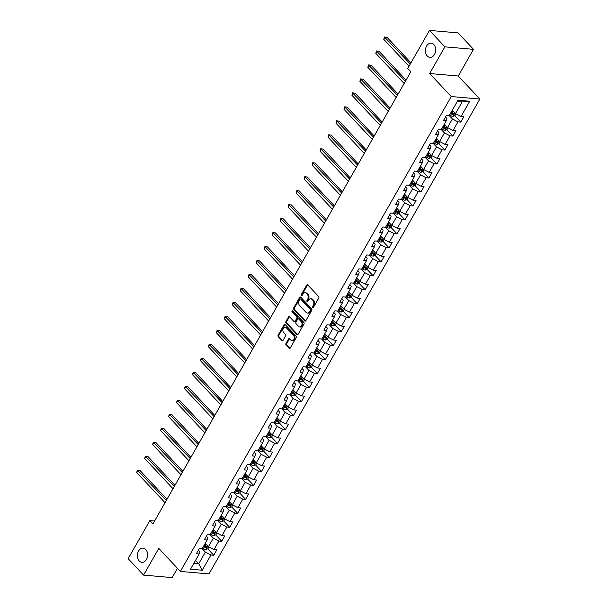 <?xml version="1.0" encoding="UTF-8"?>
<svg xmlns="http://www.w3.org/2000/svg" width="608" height="608" viewBox="0 0 608 608"><rect width="100%" height="100%" fill="white"/><g stroke="black" fill="none" stroke-linecap="round" stroke-linejoin="round"><path stroke-width="0.91" d="M312.656 307.572A0.768 0.547 -85 0 0 313.432 307.405L318.759 298.064A1.094 0.783 -85 0 0 318.653 296.544L307.762 284.924A1.094 0.783 -85 0 0 306.652 285.16L301.325 294.5A0.768 0.547 -85 0 0 302.168 295.404L302.86 294.196A3.496 2.508 -85 0 1 305.102 292.775A3.496 2.508 -85 0 1 306.402 293.451L307.314 294.416A3.496 2.508 -85 0 1 307.64 299.296L306.956 300.504A0.768 0.547 -85 0 0 307.8 301.408L308.492 300.2A3.496 2.508 -85 0 1 310.734 298.779A3.496 2.508 -85 0 1 312.033 299.448L312.938 300.42A3.496 2.508 -85 0 1 313.272 305.3L312.58 306.508A0.768 0.547 -85 0 0 312.656 307.572M145.768 549.51A7.121 5.107 -85 0 0 143.116 548.142A7.121 5.107 -85 0 0 137.788 552.816A7.121 5.107 -85 0 0 139.232 560.979A7.121 5.107 -85 0 0 141.877 562.339A7.121 5.107 -85 0 0 147.204 557.665A7.121 5.107 -85 0 0 145.768 549.51M433.808 44.528A7.121 5.107 -85 0 0 431.156 43.168A7.121 5.107 -85 0 0 425.828 47.834A7.121 5.107 -85 0 0 427.264 55.997A7.121 5.107 -85 0 0 429.917 57.357A7.121 5.107 -85 0 0 435.244 52.683A7.121 5.107 -85 0 0 433.808 44.528M285.98 343.497A1.094 0.783 -85 0 0 286.087 345.025L289.142 348.285A1.094 0.783 -85 0 0 290.252 348.05L296.164 337.676A1.094 0.783 -85 0 0 296.066 336.148L285.167 324.535A1.094 0.783 -85 0 0 284.058 324.771L278.145 335.145A1.094 0.783 -85 0 0 278.244 336.665L281.937 340.602A1.094 0.783 -85 0 0 283.047 340.366L285.578 335.928A1.094 0.783 -85 0 0 285.479 334.408L283.647 332.454A2.926 2.098 -85 0 1 283.054 329.103A2.926 2.098 -85 0 1 285.236 327.188A2.926 2.098 -85 0 1 286.33 327.75L293.497 335.396A2.926 2.098 -85 0 1 294.09 338.74A2.926 2.098 -85 0 1 291.908 340.662A2.926 2.098 -85 0 1 290.814 340.1L289.621 338.823A1.094 0.783 -85 0 0 288.511 339.059L285.98 343.497L286.756 343.566A1.094 0.783 -85 0 0 286.862 345.093L289.917 348.346A1.094 0.783 -85 0 0 289.948 348.384M158.794 548.416L143.564 575.107L128.151 558.668L149.864 520.6L152.942 523.891L410.841 71.752L407.755 68.468L429.468 30.4L444.889 46.839L429.658 73.53L451.25 96.535L180.378 571.421L158.794 548.416M304.737 320.94A1.094 0.783 -85 0 0 305.847 320.705L311.76 310.331A1.094 0.783 -85 0 0 311.661 308.803L300.762 297.19A1.094 0.783 -85 0 0 299.653 297.426L293.74 307.8A1.094 0.783 -85 0 0 293.846 309.328L304.737 320.94L305.512 321.009A1.094 0.783 -85 0 0 305.543 321.039M303.962 324.003L298.049 334.377A1.094 0.783 -85 0 1 296.94 334.613L286.041 322.992A1.094 0.783 -85 0 1 285.942 321.472L288.473 317.034A1.094 0.783 -85 0 1 289.583 316.798L293.998 321.51A1.094 0.783 -85 0 0 295.108 321.275L296.788 318.326A1.094 0.783 -85 0 0 296.681 316.806L292.083 311.896A0.768 0.547 -85 0 1 292.782 310.665L303.863 322.476A1.094 0.783 -85 0 1 303.962 324.003M451.25 96.535L479.849 99.036L208.977 573.922L180.378 571.421M207.746 548.849L213.75 555.248L216.813 549.875L213.993 549.624L218.895 541.029L221.715 541.272L224.785 535.899L221.958 535.656L226.868 527.06L229.687 527.303L232.75 521.93L229.93 521.679L234.832 513.084L237.66 513.327L240.722 507.954L237.903 507.71L242.805 499.115L245.624 499.358L248.687 493.985L245.868 493.734L250.777 485.138L253.597 485.382L256.66 480.008L253.84 479.765L258.742 471.17L261.562 471.413L264.632 466.04L261.812 465.789L266.714 457.193L269.534 457.436L272.597 452.063L269.777 451.82L274.687 443.224L277.506 443.468L280.569 438.094L277.75 437.844L282.652 429.248L285.471 429.491L288.542 424.118L285.714 423.875L290.624 415.279L293.444 415.522L296.506 410.149L293.687 409.906L298.589 401.303L301.416 401.554L304.479 396.173L301.659 395.93L306.561 387.334L309.381 387.577L312.451 382.204L309.624 381.961L314.534 373.358L317.353 373.608L320.416 368.228L317.596 367.984L322.498 359.389L325.326 359.632L328.388 354.259L325.569 354.016L330.471 345.412L333.29 345.663L336.361 340.282L333.534 340.039L338.443 331.444L341.263 331.687L344.326 326.314L341.506 326.07L346.408 317.467L349.235 317.718L352.298 312.337L349.478 312.094L354.38 303.498L357.2 303.742L360.27 298.368L357.443 298.125L362.353 289.522L365.172 289.773L368.235 284.392L365.416 284.149L370.318 275.553L373.145 275.796L376.208 270.423L373.388 270.18L378.29 261.577L381.11 261.828L384.18 256.454L381.353 256.204L386.262 247.608L389.082 247.851L392.145 242.478L389.325 242.235L394.227 233.632L397.054 233.882L400.117 228.509L397.298 228.258L402.2 219.663L405.019 219.906L408.09 214.533L405.262 214.29L410.172 205.686L412.992 205.937L416.054 200.564L413.235 200.313L418.137 191.718L420.964 191.961L424.027 186.588L421.207 186.344L426.109 177.741L428.929 177.992L431.999 172.619L429.172 172.368L434.082 163.772L436.901 164.016L439.964 158.642L437.144 158.399L442.046 149.796L444.874 150.047L447.936 144.674L445.117 144.423L450.019 135.827L452.838 136.07L455.909 130.697L453.082 130.454L457.991 121.851L460.811 122.102L463.874 116.728L461.054 116.478L469.741 101.255L457.991 100.229L449.304 115.452L446.477 115.208L443.414 120.582L446.234 120.825L446.865 118.469L445.466 116.979M213.75 555.248L210.923 555.005L202.236 570.228L190.486 569.202L199.173 553.979L196.354 553.728L199.416 548.355L202.236 548.606L207.146 540.003L204.318 539.76L207.389 534.386L210.208 534.63L215.11 526.034L212.291 525.783L215.354 520.41L218.181 520.661L223.083 512.058L220.263 511.814L223.326 506.441L226.146 506.684L231.055 498.089L228.228 497.838L231.298 492.465L234.118 492.716L239.02 484.112L236.2 483.869L239.263 478.496L242.09 478.739L246.992 470.144L244.173 469.893L247.236 464.52L250.055 464.77L254.965 456.167L252.138 455.924L255.208 450.551L258.028 450.794L262.93 442.198L260.11 441.948L263.173 436.574L266 436.825L270.902 428.222L268.082 427.979L271.145 422.606L273.965 422.849L278.874 414.253L276.047 414.002L279.118 408.629L281.937 408.88L286.839 400.277L284.02 400.034L287.082 394.66L289.91 394.904L294.812 386.308L291.992 386.057L295.055 380.684L297.874 380.935L302.784 372.332L299.957 372.088L303.027 366.715L305.847 366.958L310.749 358.363L307.929 358.112L310.992 352.739L313.819 352.99L318.721 344.386L315.902 344.143L318.964 338.77L321.784 339.013L326.694 330.418L323.866 330.167L326.937 324.794L329.756 325.044L334.658 316.441L331.839 316.198L334.902 310.825L337.729 311.068L342.631 302.472L339.811 302.222L342.874 296.848L345.694 297.099L350.603 288.496L347.776 288.253L350.846 282.88L353.666 283.123L358.568 274.527L355.748 274.276L358.811 268.903L361.638 269.154L366.54 260.551L363.721 260.308L366.784 254.934L369.603 255.178L374.513 246.582L371.686 246.331L374.756 240.958L377.576 241.209L382.478 232.606L379.658 232.362L382.721 226.989L385.548 227.232L390.45 218.637L387.63 218.386L390.693 213.013L393.513 213.264L398.422 204.66L395.595 204.417L398.666 199.044L401.485 199.287L406.387 190.692L403.568 190.448L406.63 185.068L409.45 185.318L414.36 176.715L411.54 176.472L414.603 171.099L417.422 171.342L422.324 162.746L419.505 162.503L422.575 157.122L425.395 157.373L430.297 148.77L427.477 148.527L430.54 143.154L433.36 143.397L438.269 134.801L435.45 134.558L438.512 129.177L441.332 129.428L446.234 120.825M210.041 534.614L213.332 538.133L208.43 546.729L205.246 543.332M206.378 536.157L207.769 537.647L207.146 540.003M208.43 546.729L213.993 549.624M213.332 538.133L218.895 541.029M218.006 520.646L221.304 524.157L216.402 532.752L213.218 529.363M214.343 522.188L215.741 523.67L215.11 526.034M216.402 532.752L221.958 535.656M221.304 524.157L226.868 527.06M225.978 506.669L229.277 510.188L224.367 518.784L221.183 515.386M222.315 508.212L223.706 509.702L223.083 512.058M224.367 518.784L229.93 521.679M229.277 510.188L234.832 513.084M233.951 492.7L237.242 496.212L232.34 504.807L229.155 501.418M230.288 494.243L231.678 495.725L231.055 498.089M232.34 504.807L237.903 507.71M237.242 496.212L242.805 499.115M241.916 478.724L245.214 482.243L240.312 490.838L237.128 487.441M238.252 480.267L239.651 481.756L239.02 484.112M240.312 490.838L245.868 493.734M245.214 482.243L250.777 485.138M249.888 464.755L253.186 468.266L248.277 476.862L245.092 473.472M246.225 466.298L247.616 467.78L246.992 470.144M248.277 476.862L253.84 479.765M253.186 468.266L258.742 471.17M257.86 450.779L261.151 454.298L256.249 462.893L253.065 459.496M254.197 452.322L255.588 453.811L254.965 456.167M256.249 462.893L261.812 465.789M261.151 454.298L266.714 457.193M265.825 436.81L269.124 440.321L264.222 448.917L261.037 445.527M262.162 438.353L263.56 439.835L262.93 442.198M264.222 448.917L269.777 451.82M269.124 440.321L274.687 443.224M273.798 422.834L277.096 426.352L272.186 434.948L269.002 431.551M270.134 424.376L271.525 425.866L270.902 428.222M272.186 434.948L277.75 437.844M277.096 426.352L282.652 429.248M281.77 408.865L285.061 412.376L280.159 420.972L276.974 417.582M278.107 410.408L279.498 411.89L278.874 414.253M280.159 420.972L285.714 423.875M285.061 412.376L290.624 415.279M289.735 394.888L293.033 398.407L288.131 407.003L284.947 403.606M286.072 396.431L287.47 397.921L286.839 400.277M288.131 407.003L293.687 409.906M293.033 398.407L298.589 401.303M297.707 380.92L301.006 384.431L296.096 393.034L292.912 389.637M294.044 382.462L295.435 383.944L294.812 386.308M296.096 393.034L301.659 395.93M301.006 384.431L306.561 387.334M305.68 366.943L308.97 370.462L304.068 379.058L300.884 375.66M302.016 368.486L303.407 369.976L302.784 372.332M304.068 379.058L309.624 381.961M308.97 370.462L314.534 373.358M313.644 352.974L316.943 356.486L312.041 365.089L308.849 361.692M309.981 354.517L311.38 355.999L310.749 358.363M312.041 365.089L317.596 367.984M316.943 356.486L322.498 359.389M321.617 338.998L324.915 342.517L320.006 351.112L316.821 347.715M317.954 340.541L319.344 342.03L318.721 344.386M320.006 351.112L325.569 354.016M324.915 342.517L330.471 345.412M329.582 325.029L332.88 328.54L327.978 337.144L324.794 333.746M325.918 326.572L327.317 328.054L326.694 330.418M327.978 337.144L333.534 340.039M332.88 328.54L338.443 331.444M337.554 311.053L340.852 314.572L335.95 323.167L332.758 319.77M333.891 312.596L335.289 314.085L334.658 316.441M335.95 323.167L341.506 326.07M340.852 314.572L346.408 317.467M345.526 297.084L348.825 300.595L343.915 309.198L340.731 305.801M341.863 298.627L343.254 300.109L342.631 302.472M343.915 309.198L349.478 312.094M348.825 300.595L354.38 303.498M353.491 283.108L356.79 286.626L351.888 295.222L348.703 291.825M349.828 284.65L351.226 286.14L350.603 288.496M351.888 295.222L357.443 298.125M356.79 286.626L362.353 289.522M361.464 269.139L364.762 272.65L359.86 281.253L356.668 277.856M357.8 270.682L359.199 272.164L358.568 274.527M359.86 281.253L365.416 284.149M364.762 272.65L370.318 275.553M369.436 255.162L372.734 258.681L367.825 267.277L364.64 263.88M365.773 256.705L367.164 258.195L366.54 260.551M367.825 267.277L373.388 270.18M372.734 258.681L378.29 261.577M377.401 241.194L380.699 244.705L375.797 253.308L372.613 249.911M373.738 242.736L375.136 244.218L374.513 246.582M375.797 253.308L381.353 256.204M380.699 244.705L386.262 247.608M385.373 227.217L388.672 230.736L383.77 239.332L380.578 235.934M381.71 228.76L383.101 230.25L382.478 232.606M383.77 239.332L389.325 242.235M388.672 230.736L394.227 233.632M393.346 213.248L396.644 216.76L391.734 225.363L388.55 221.966M389.682 214.791L391.073 216.273L390.45 218.637M391.734 225.363L397.298 228.258M396.644 216.76L402.2 219.663M401.31 199.272L404.609 202.791L399.707 211.386L396.522 207.989M397.647 200.815L399.046 202.304L398.422 204.66M399.707 211.386L405.262 214.29M404.609 202.791L410.172 205.686M409.283 185.303L412.581 188.814L407.679 197.418L404.487 194.02M405.62 186.846L407.01 188.328L406.387 190.692M407.679 197.418L413.235 200.313M412.581 188.814L418.137 191.718M417.255 171.327L420.554 174.846L415.644 183.441L412.46 180.044M413.592 172.87L414.983 174.359L414.36 176.715M415.644 183.441L421.207 186.344M420.554 174.846L426.109 177.741M425.22 157.358L428.518 160.869L423.616 169.472L420.432 166.075M421.557 158.901L422.955 160.383L422.324 162.746M423.616 169.472L429.172 172.368M428.518 160.869L434.082 163.772M433.192 143.382L436.491 146.9L431.581 155.496L428.397 152.099M429.529 144.924L430.92 146.414L430.297 148.77M431.581 155.496L437.144 158.399M436.491 146.9L442.046 149.796M441.165 129.413L444.456 132.924L439.554 141.527L436.369 138.13M437.502 130.956L438.892 132.438L438.269 134.801M439.554 141.527L445.117 144.423M444.456 132.924L450.019 135.827M449.13 115.436L452.428 118.955L447.526 127.551L444.342 124.154M447.526 127.551L453.082 130.454M452.428 118.955L457.991 121.851M469.741 101.255L462.133 101.939L455.491 113.582L452.306 110.185M455.491 113.582L461.054 116.478M429.658 73.53L458.265 76.023L473.488 49.332L444.889 46.839M473.488 49.332L458.075 32.893L429.468 30.4M143.564 575.107L172.17 577.6L177.468 568.32M458.265 76.023L479.849 99.036M154.584 521.018L149.864 520.6M462.133 101.939L457.254 101.513M195.54 560.348L198.725 563.745L205.367 552.102L202.069 548.591M193.846 563.32L198.725 563.745L202.236 570.228M198.406 550.134L199.796 551.616L199.173 553.979M205.367 552.102L210.923 555.005M451.85 112.548L452.869 113.635M454.807 115.702L460.811 122.102M443.878 126.517L444.904 127.612M446.834 129.671L452.838 136.07M435.906 140.494L436.932 141.58M438.87 143.648L444.874 150.047M427.941 154.462L428.959 155.557M430.897 157.616L436.901 164.016M419.968 168.439L420.994 169.526M422.925 171.593L428.929 177.992M411.996 182.408L413.022 183.502M414.96 185.562L420.964 191.961M404.031 196.384L405.05 197.471M406.988 199.538L412.992 205.937M396.059 210.353L397.085 211.447M399.015 213.507L405.019 219.906M388.086 224.329L389.112 225.416M391.05 227.483L397.054 233.882M380.122 238.298L381.14 239.385M383.078 241.452L389.082 247.851M372.149 252.274L373.175 253.361M375.106 255.428L381.11 261.828M364.177 266.243L365.203 267.33M367.141 269.397L373.145 275.796M356.212 280.212L357.23 281.306M359.168 283.374L365.172 289.773M348.24 294.188L349.266 295.275M351.196 297.342L357.2 303.742M340.267 308.157L341.293 309.252M343.231 311.311L349.235 317.718M332.302 322.134L333.321 323.22M335.259 325.288L341.263 331.687M324.33 336.102L325.356 337.197M327.286 339.256L333.29 345.663M316.358 350.079L317.384 351.166M319.322 353.233L325.326 359.632M308.393 364.048L309.411 365.142M311.349 367.202L317.353 373.608M300.42 378.024L301.446 379.111M303.377 381.178L309.381 387.577M292.448 391.993L293.474 393.087M295.412 395.147L301.416 401.554M284.483 405.969L285.502 407.056M287.44 409.123L293.444 415.522M276.511 419.938L277.537 421.032M279.467 423.092L285.471 429.491M268.546 433.914L269.564 435.001M271.502 437.068L277.506 443.468M260.574 447.883L261.592 448.978M263.53 451.037L269.534 457.436M252.601 461.86L253.627 462.946M255.565 465.014L261.562 471.413M244.636 475.828L245.655 476.923M247.593 478.982L253.597 485.382M236.664 489.805L237.682 490.892M239.62 492.959L245.624 499.358M228.692 503.774L229.718 504.868M231.656 506.928L237.66 513.327M220.727 517.75L221.745 518.837M223.683 520.904L229.687 527.303M212.754 531.719L213.78 532.813M215.711 534.873L221.715 541.272M204.782 545.695L205.808 546.782M313.348 307.526A0.768 0.547 -85 0 1 313.356 306.569L314.047 305.36A3.496 2.508 -85 0 0 313.713 300.481L312.938 300.42M310.734 298.779L311.501 298.847A3.496 2.508 -85 0 1 312.808 299.516L313.713 300.481M305.102 292.775L305.877 292.843A3.496 2.508 -85 0 1 307.177 293.512L308.081 294.485A3.496 2.508 -85 0 1 308.416 299.364L307.724 300.572A0.768 0.547 -85 0 0 307.716 301.53M307.724 284.894A1.094 0.783 -85 0 0 307.428 285.228L302.1 294.568A0.768 0.547 -85 0 0 302.085 295.526M300.732 297.16A1.094 0.783 -85 0 0 300.428 297.494L294.515 307.868A1.094 0.783 -85 0 0 294.614 309.388L305.512 321.009M310.361 310.392A0.768 0.547 -85 0 0 310.293 309.328L300.724 299.128A0.768 0.547 -85 0 0 299.949 299.296L299.227 300.572A3.496 2.508 -85 0 0 299.554 305.452L306.098 312.421A3.496 2.508 -85 0 0 307.397 313.09A3.496 2.508 -85 0 0 309.639 311.668L310.361 310.392L311.136 310.46A0.768 0.547 -85 0 0 311.068 309.396L310.293 309.328M300.907 299.151A0.768 0.547 -85 0 1 301.5 299.197L311.068 309.396M307.397 313.09L308.172 313.158A3.496 2.508 -85 0 0 310.407 311.737L309.639 311.668M311.136 310.46L310.407 311.737M289.545 316.76A1.094 0.783 -85 0 0 289.248 317.095L286.718 321.541A1.094 0.783 -85 0 0 286.816 323.061L297.715 334.681A1.094 0.783 -85 0 0 297.745 334.712M294.409 321.716L295.176 321.784A1.094 0.783 -85 0 0 295.876 321.343L297.563 318.394A1.094 0.783 -85 0 0 297.456 316.874L292.851 311.965L292.083 311.896M292.874 310.764A0.768 0.547 -85 0 0 292.851 311.965M298.581 326.397A2.926 2.098 -85 0 0 299.676 326.952A2.926 2.098 -85 0 0 301.857 325.037A2.926 2.098 -85 0 0 301.264 321.693L298.741 318.995A1.094 0.783 -85 0 0 297.631 319.23L295.952 322.179A1.094 0.783 -85 0 0 296.058 323.699L298.581 326.397M299.676 326.952L300.443 327.02A2.926 2.098 -85 0 0 302.632 325.105A2.926 2.098 -85 0 0 302.039 321.761L301.264 321.693M298.33 318.79L299.106 318.858A1.094 0.783 -85 0 1 299.516 319.063L302.039 321.761M289.59 338.793A1.094 0.783 -85 0 0 289.286 339.127L286.756 343.566M291.908 340.662L292.676 340.723A2.926 2.098 -85 0 0 294.865 338.808A2.926 2.098 -85 0 0 294.272 335.464L293.497 335.396M285.236 327.188L286.011 327.256A2.926 2.098 -85 0 1 287.098 327.818L294.272 335.464M285.137 324.497A1.094 0.783 -85 0 0 284.833 324.832L278.92 335.206A1.094 0.783 -85 0 0 279.019 336.733L282.712 340.67A1.094 0.783 -85 0 0 282.743 340.7M453.082 111.006A2.949 1.11 -150.3 0 1 453.051 110.99L452.162 110.436M455.992 113.84L454.966 115.642L452.907 116.402A2.949 1.11 -150.3 0 1 450.498 115.467L449.608 114.912M410.962 62.844L386.992 37.286L385.054 37.118L383.777 39.353L409.017 66.257M450.581 113.21L451.47 113.764A2.949 1.11 29.7 0 0 453.226 114.57L453.834 113.491A2.949 1.11 -150.3 0 1 452.078 112.693L451.197 112.138M453.226 114.57L452.337 113.62A1.505 0.562 -150.3 0 1 451.866 113.369L450.855 112.738M410.294 64.015L384.454 36.982L386.992 37.286M383.777 39.353L384.454 36.982M445.109 124.982A2.949 1.11 -150.3 0 1 445.086 124.959L444.197 124.412M448.028 127.809L446.994 129.61L444.942 130.37A2.949 1.11 -150.3 0 1 442.525 129.443L441.644 128.888M406.076 80.104L379.02 51.254L377.089 51.087L375.812 53.329L404.13 83.516M442.609 127.186L443.498 127.741A2.949 1.11 29.7 0 0 445.254 128.539L445.869 127.467A2.949 1.11 -150.3 0 1 444.114 126.662L443.224 126.107M445.254 128.539L444.364 127.596A1.505 0.562 -150.3 0 1 443.901 127.346L442.882 126.707M405.407 81.274L376.481 50.958L379.02 51.254M375.812 53.329L376.481 50.958M437.144 138.951A2.949 1.11 -150.3 0 1 437.114 138.936L436.225 138.381M440.055 141.786L439.029 143.587L436.97 144.347A2.949 1.11 -150.3 0 1 434.56 143.412L433.671 142.857M398.111 94.073L371.047 65.231L369.117 65.064L367.84 67.298L396.158 97.493M434.644 141.155L435.526 141.71A2.949 1.11 29.7 0 0 437.289 142.515L437.897 141.436A2.949 1.11 -150.3 0 1 436.141 140.638L435.252 140.083M437.289 142.515L436.4 141.565A1.505 0.562 -150.3 0 1 435.928 141.314L434.91 140.684M397.434 95.251L368.509 64.927L371.047 65.231M367.84 67.298L368.509 64.927M429.172 152.927A2.949 1.11 -150.3 0 1 429.142 152.904L428.252 152.357M432.083 155.754L431.057 157.556L428.997 158.316A2.949 1.11 -150.3 0 1 426.588 157.388L425.699 156.834M390.138 108.049L363.082 79.2L361.144 79.032L359.868 81.274L388.193 111.462M426.672 155.131L427.561 155.686A2.949 1.11 29.7 0 0 429.316 156.484L429.932 155.412A2.949 1.11 -150.3 0 1 428.169 154.607L427.287 154.052M429.316 156.484L428.427 155.542A1.505 0.562 -150.3 0 1 427.964 155.291L426.945 154.652M389.47 109.22L360.544 78.903L363.082 79.2M359.868 81.274L360.544 78.903M418.699 169.1L419.588 169.655A2.949 1.11 29.7 0 0 421.344 170.46L421.96 169.381A2.949 1.11 -150.3 0 1 420.204 168.583L421.177 166.881A2.949 1.11 -150.3 0 1 421.177 166.881L420.288 166.326M424.118 169.731L423.084 171.532L421.032 172.292A2.949 1.11 -150.3 0 1 418.616 171.357L417.734 170.802M382.166 122.018L355.11 93.176L353.18 93.009L351.903 95.243L380.22 125.438M420.204 168.583L419.315 168.028M421.344 170.46L420.455 169.51A1.505 0.562 -150.3 0 1 419.991 169.26L418.973 168.629M381.497 123.196L352.572 92.872L355.11 93.176M351.903 95.243L352.572 92.872M413.235 180.872A2.949 1.11 -150.3 0 1 413.204 180.85L412.315 180.295M416.146 183.7L415.12 185.501L413.06 186.261A2.949 1.11 -150.3 0 1 410.651 185.334L409.762 184.779M374.201 135.994L347.138 107.145L345.207 106.978L343.93 109.22L372.248 139.407M410.734 183.076L411.616 183.631A2.949 1.11 29.7 0 0 413.379 184.429L413.987 183.358A2.949 1.11 -150.3 0 1 412.232 182.552L411.342 181.997M413.379 184.429L412.49 183.487A1.505 0.562 -150.3 0 1 412.019 183.236L411 182.598M373.525 137.165L344.599 106.848L347.138 107.145M343.93 109.22L344.599 106.848M405.262 194.841A2.949 1.11 -150.3 0 1 405.232 194.826L404.343 194.271M408.173 197.676L407.147 199.477L405.088 200.237A2.949 1.11 -150.3 0 1 402.678 199.302L401.789 198.748M366.229 149.963L339.173 121.121L337.235 120.954L335.958 123.188L364.283 153.383M402.762 197.045L403.651 197.6A2.949 1.11 29.7 0 0 405.407 198.406L406.022 197.326A2.949 1.11 -150.3 0 1 404.267 196.528L403.378 195.974M405.407 198.406L404.518 197.456A1.505 0.562 -150.3 0 1 404.054 197.205L403.036 196.574M365.56 151.141L336.634 120.817L339.173 121.121M335.958 123.188L336.634 120.817M397.29 208.818A2.949 1.11 -150.3 0 1 397.267 208.795L396.378 208.24M400.208 211.645L399.182 213.446L397.123 214.206A2.949 1.11 -150.3 0 1 394.706 213.279L393.824 212.724M358.256 163.94L331.2 135.09L329.27 134.923L327.993 137.165L356.311 167.352M394.79 211.022L395.679 211.576A2.949 1.11 29.7 0 0 397.434 212.374L398.05 211.303A2.949 1.11 -150.3 0 1 396.294 210.497L395.405 209.942M397.434 212.374L396.545 211.432A1.505 0.562 -150.3 0 1 396.082 211.181L395.063 210.543M357.588 165.11L328.662 134.794L331.2 135.09M327.993 137.165L328.662 134.794M389.325 222.786A2.949 1.11 -150.3 0 1 389.295 222.771L388.406 222.216M392.236 225.621L391.21 227.422L389.15 228.182A2.949 1.11 -150.3 0 1 386.741 227.248L385.852 226.693M350.292 177.908L323.228 149.066L321.298 148.899L320.021 151.134L348.338 181.328M386.825 224.99L387.714 225.545A2.949 1.11 29.7 0 0 389.47 226.351L390.078 225.272A2.949 1.11 -150.3 0 1 388.322 224.474L387.433 223.919M389.47 226.351L388.58 225.401A1.505 0.562 -150.3 0 1 388.109 225.15L387.091 224.519M349.615 179.086L320.69 148.762L323.228 149.066M320.021 151.134L320.69 148.762M381.353 236.763A2.949 1.11 -150.3 0 1 381.322 236.74L380.433 236.185M384.264 239.59L383.238 241.391L381.178 242.151A2.949 1.11 -150.3 0 1 378.769 241.224L377.88 240.669M342.319 191.885L315.263 163.035L313.325 162.868L312.048 165.11L340.374 195.297M378.852 238.967L379.742 239.522A2.949 1.11 29.7 0 0 381.497 240.32L382.113 239.248A2.949 1.11 -150.3 0 1 380.357 238.442L379.468 237.888M381.497 240.32L380.608 239.377A1.505 0.562 -150.3 0 1 380.144 239.126L379.126 238.488M341.65 193.055L312.725 162.739L315.263 163.035M312.048 165.11L312.725 162.739M373.388 250.732A2.949 1.11 -150.3 0 1 373.358 250.716L372.468 250.162M376.299 253.566L375.273 255.368L373.213 256.128A2.949 1.11 -150.3 0 1 370.796 255.193L369.915 254.638M334.347 205.854L307.291 177.012L305.36 176.844L304.084 179.079L332.401 209.266M370.88 252.936L371.769 253.49A2.949 1.11 29.7 0 0 373.525 254.296L374.14 253.217A2.949 1.11 -150.3 0 1 372.385 252.419L371.496 251.864M373.525 254.296L372.643 253.346A1.505 0.562 -150.3 0 1 372.172 253.095L371.154 252.464M333.678 207.032L304.752 176.708L307.291 177.012M304.084 179.079L304.752 176.708M365.416 264.708A2.949 1.11 -150.3 0 1 365.385 264.685L364.496 264.13M368.326 267.535L367.3 269.336L365.241 270.096A2.949 1.11 -150.3 0 1 362.832 269.169L361.942 268.614M326.382 219.83L299.318 190.98L297.388 190.813L296.111 193.055L324.429 223.242M362.915 266.912L363.804 267.467A2.949 1.11 29.7 0 0 365.56 268.265L366.168 267.193A2.949 1.11 -150.3 0 1 364.412 266.388L363.523 265.833M365.56 268.265L364.671 267.322A1.505 0.562 -150.3 0 1 364.2 267.072L363.189 266.433M325.706 221L296.78 190.684L299.318 190.98M296.111 193.055L296.78 190.684M357.443 278.677A2.949 1.11 -150.3 0 1 357.413 278.662L356.531 278.107M360.354 281.512L359.328 283.313L357.276 284.073A2.949 1.11 -150.3 0 1 354.859 283.138L353.97 282.583M318.41 233.799L291.354 204.957L289.416 204.79L288.139 207.024L316.464 237.211M354.943 280.881L355.832 281.436A2.949 1.11 29.7 0 0 357.588 282.241L358.203 281.162A2.949 1.11 -150.3 0 1 356.448 280.364L355.558 279.809M357.588 282.241L356.698 281.291A1.505 0.562 -150.3 0 1 356.235 281.04L355.216 280.41M317.741 234.977L288.815 204.653L291.354 204.957M288.139 207.024L288.815 204.653M349.478 292.653A2.949 1.11 -150.3 0 1 349.448 292.63L348.559 292.076M352.389 295.48L351.363 297.282L349.304 298.042A2.949 1.11 -150.3 0 1 346.894 297.114L346.005 296.56M310.437 247.775L283.381 218.926L281.451 218.758L280.174 221L308.492 251.188M346.97 294.857L347.86 295.412A2.949 1.11 29.7 0 0 349.615 296.21L350.231 295.138A2.949 1.11 -150.3 0 1 348.475 294.333L347.586 293.778M349.615 296.21L348.734 295.268A1.505 0.562 -150.3 0 1 348.262 295.017L347.244 294.378M309.768 248.946L280.843 218.629L283.381 218.926M280.174 221L280.843 218.629M341.506 306.622A2.949 1.11 -150.3 0 1 341.476 306.607L340.586 306.052M344.417 309.457L343.391 311.258L341.331 312.018A2.949 1.11 -150.3 0 1 338.922 311.083L338.033 310.528M302.472 261.744L275.409 232.902L273.478 232.735L272.202 234.969L300.519 265.156M339.006 308.826L339.895 309.381A2.949 1.11 29.7 0 0 341.65 310.179L342.258 309.107A2.949 1.11 -150.3 0 1 340.503 308.309L339.614 307.754M341.65 310.179L340.761 309.236A1.505 0.562 -150.3 0 1 340.29 308.986L339.279 308.355M301.796 262.922L272.878 232.598L275.409 232.902M272.202 234.969L272.878 232.598M333.534 320.598A2.949 1.11 -150.3 0 1 333.503 320.576L332.622 320.021M336.444 323.426L335.418 325.227L333.366 325.987A2.949 1.11 -150.3 0 1 330.95 325.06L330.06 324.505M294.5 275.72L267.444 246.871L265.506 246.704L264.229 248.946L292.554 279.133M331.033 322.802L331.922 323.357A2.949 1.11 29.7 0 0 333.678 324.155L334.294 323.084A2.949 1.11 -150.3 0 1 332.538 322.278L331.649 321.723M333.678 324.155L332.789 323.213A1.505 0.562 -150.3 0 1 332.325 322.962L331.307 322.324M293.831 276.891L264.906 246.574L267.444 246.871M264.229 248.946L264.906 246.574M325.569 334.567A2.949 1.11 -150.3 0 1 325.538 334.552L324.649 333.997M328.48 337.402L327.454 339.203L325.394 339.963A2.949 1.11 -150.3 0 1 322.985 339.028L322.096 338.474M286.528 289.689L259.472 260.847L257.541 260.68L256.264 262.914L284.582 293.102M323.068 336.771L323.95 337.326A2.949 1.11 29.7 0 0 325.706 338.124L326.321 337.052A2.949 1.11 -150.3 0 1 324.566 336.254L323.676 335.7M325.706 338.124L324.824 337.182A1.505 0.562 -150.3 0 1 324.353 336.931L323.334 336.3M285.859 290.867L256.933 260.543L259.472 260.847M256.264 262.914L256.933 260.543M317.596 348.544A2.949 1.11 -150.3 0 1 317.566 348.521L316.677 347.966M320.507 351.371L319.481 353.172L317.422 353.932A2.949 1.11 -150.3 0 1 315.012 353.005L314.123 352.45M278.563 303.666L251.499 274.816L249.569 274.649L248.292 276.891L276.61 307.078M315.096 350.748L315.985 351.302A2.949 1.11 29.7 0 0 317.741 352.1L318.349 351.029A2.949 1.11 -150.3 0 1 316.593 350.223L315.712 349.668M317.741 352.1L316.852 351.15A1.505 0.562 -150.3 0 1 316.38 350.907L315.37 350.269M277.886 304.836L248.968 274.52L251.499 274.816M248.292 276.891L248.968 274.52M309.624 362.512A2.949 1.11 -150.3 0 1 309.594 362.497L308.712 361.942M312.535 365.347L311.509 367.148L309.457 367.908A2.949 1.11 -150.3 0 1 307.04 366.974L306.151 366.419M270.59 317.634L243.534 288.792L241.604 288.625L240.32 290.86L268.645 321.047M307.124 364.716L308.013 365.271A2.949 1.11 29.7 0 0 309.768 366.069L310.384 364.998A2.949 1.11 -150.3 0 1 308.628 364.2L307.739 363.645M309.768 366.069L308.879 365.127A1.505 0.562 -150.3 0 1 308.416 364.876L307.397 364.245M269.922 318.812L240.996 288.488L243.534 288.792M240.32 290.86L240.996 288.488M301.659 376.489A2.949 1.11 -150.3 0 1 301.629 376.466L300.74 375.911M304.57 379.316L303.544 381.117L301.484 381.877A2.949 1.11 -150.3 0 1 299.075 380.95L298.186 380.395M262.618 331.603L235.562 302.761L233.632 302.594L232.355 304.836L260.672 335.023M299.159 378.693L300.04 379.248A2.949 1.11 29.7 0 0 301.796 380.046L302.412 378.974A2.949 1.11 -150.3 0 1 300.656 378.168L299.767 377.614M301.796 380.046L300.914 379.096A1.505 0.562 -150.3 0 1 300.443 378.852L299.425 378.214M261.949 332.781L233.024 302.465L235.562 302.761M232.355 304.836L233.024 302.465M293.687 390.458A2.949 1.11 -150.3 0 1 293.656 390.442L292.767 389.888M296.598 393.292L295.572 395.094L293.512 395.854A2.949 1.11 -150.3 0 1 291.103 394.919L290.214 394.364M254.653 345.58L227.597 316.738L225.659 316.563L224.382 318.805L252.7 348.992M291.186 392.662L292.076 393.216A2.949 1.11 29.7 0 0 293.831 394.014L294.439 392.943A2.949 1.11 -150.3 0 1 292.684 392.145L291.802 391.59M293.831 394.014L292.942 393.072A1.505 0.562 -150.3 0 1 292.471 392.821L291.46 392.19M253.984 346.758L225.059 316.434L227.597 316.738M224.382 318.805L225.059 316.434M285.714 404.434A2.949 1.11 -150.3 0 1 285.684 404.411L284.802 403.856M288.625 407.261L287.599 409.062L285.547 409.822A2.949 1.11 -150.3 0 1 283.13 408.888L282.249 408.34M246.681 359.548L219.625 330.706L217.694 330.539L216.41 332.781L244.735 362.968M283.214 406.638L284.103 407.193A2.949 1.11 29.7 0 0 285.859 407.991L286.474 406.919A2.949 1.11 -150.3 0 1 284.719 406.114L283.83 405.559M285.859 407.991L284.97 407.041A1.505 0.562 -150.3 0 1 284.506 406.798L283.488 406.159M246.012 360.726L217.086 330.41L219.625 330.706M216.41 332.781L217.086 330.41M277.75 418.403A2.949 1.11 -150.3 0 1 277.719 418.388L276.83 417.833M280.66 421.238L279.634 423.039L277.575 423.799A2.949 1.11 -150.3 0 1 275.166 422.864L274.276 422.309M238.708 373.525L211.652 344.683L209.722 344.508L208.445 346.75L236.763 376.937M275.249 420.607L276.131 421.162A2.949 1.11 29.7 0 0 277.886 421.96L278.502 420.888A2.949 1.11 -150.3 0 1 276.746 420.09L275.857 419.535M277.886 421.96L277.005 421.017A1.505 0.562 -150.3 0 1 276.534 420.766L275.515 420.136M238.04 374.703L209.114 344.379L211.652 344.683M208.445 346.75L209.114 344.379M267.277 434.583L268.166 435.138A2.949 1.11 29.7 0 0 269.922 435.936L270.53 434.857A2.949 1.11 -150.3 0 1 268.774 434.059L269.747 432.356A2.949 1.11 -150.3 0 1 269.747 432.356L268.858 431.802M272.688 435.206L271.662 437.008L269.602 437.768A2.949 1.11 -150.3 0 1 267.193 436.833L266.304 436.286M230.744 387.494L203.688 358.652L201.75 358.484L200.473 360.726L228.79 390.914M268.774 434.059L267.892 433.504M269.922 435.936L269.032 434.986A1.505 0.562 -150.3 0 1 268.561 434.743L267.55 434.104M230.075 388.672L201.149 358.355L203.688 358.652M200.473 360.726L201.149 358.355M261.805 446.348A2.949 1.11 -150.3 0 1 261.774 446.333L260.893 445.778M264.716 449.183L263.69 450.984L261.638 451.744A2.949 1.11 -150.3 0 1 259.221 450.809L258.339 450.254M222.771 401.47L195.715 372.628L193.785 372.453L192.508 374.695L220.826 404.882M259.304 448.552L260.194 449.107A2.949 1.11 29.7 0 0 261.949 449.905L262.565 448.833A2.949 1.11 -150.3 0 1 260.809 448.035L259.92 447.48M261.949 449.905L261.06 448.962A1.505 0.562 -150.3 0 1 260.596 448.712L259.578 448.081M222.102 402.648L193.177 372.324L195.715 372.628M192.508 374.695L193.177 372.324M253.84 460.324A2.949 1.11 -150.3 0 1 253.81 460.302L252.92 459.747M256.751 463.152L255.725 464.953L253.665 465.713A2.949 1.11 -150.3 0 1 251.256 464.778L250.367 464.231M214.806 415.439L187.743 386.597L185.812 386.43L184.536 388.672L212.853 418.859M251.34 462.528L252.221 463.083A2.949 1.11 29.7 0 0 253.977 463.881L254.592 462.802A2.949 1.11 -150.3 0 1 252.837 462.004L251.948 461.449M253.977 463.881L253.095 462.931A1.505 0.562 -150.3 0 1 252.624 462.68L251.606 462.05M214.13 416.617L185.204 386.3L187.743 386.597M184.536 388.672L185.204 386.3M245.868 474.293A2.949 1.11 -150.3 0 1 245.837 474.278L244.948 473.723M248.778 477.128L247.752 478.929L245.693 479.689A2.949 1.11 -150.3 0 1 243.284 478.754L242.394 478.2M206.834 429.415L179.778 400.573L177.84 400.398L176.563 402.64L204.888 432.828M243.367 476.497L244.256 477.052A2.949 1.11 29.7 0 0 246.012 477.85L246.62 476.778A2.949 1.11 -150.3 0 1 244.864 475.98L243.983 475.426M246.012 477.85L245.123 476.908A1.505 0.562 -150.3 0 1 244.652 476.657L243.641 476.018M206.165 430.593L177.24 400.269L179.778 400.573M176.563 402.64L177.24 400.269M235.395 490.474L236.284 491.028A2.949 1.11 29.7 0 0 238.04 491.826L238.655 490.747A2.949 1.11 -150.3 0 1 236.9 489.949L237.865 488.247A2.949 1.11 -150.3 0 1 237.865 488.247L236.983 487.692M240.806 491.097L239.78 492.898L237.728 493.658A2.949 1.11 -150.3 0 1 235.311 492.723L234.43 492.176M198.862 443.384L171.806 414.542L169.875 414.375L168.598 416.617L196.916 446.804M236.9 489.949L236.01 489.394M238.04 491.826L237.15 490.876A1.505 0.562 -150.3 0 1 236.687 490.626L235.668 489.995M198.193 444.562L169.267 414.246L171.806 414.542M168.598 416.617L169.267 414.246M229.93 502.238A2.949 1.11 -150.3 0 1 229.9 502.223L229.011 501.668M232.841 505.073L231.815 506.874L229.756 507.634A2.949 1.11 -150.3 0 1 227.346 506.7L226.457 506.145M190.897 457.36L163.833 428.518L161.903 428.344L160.626 430.586L188.944 460.773M227.43 504.442L228.312 504.997A2.949 1.11 29.7 0 0 230.067 505.795L230.683 504.724A2.949 1.11 -150.3 0 1 228.927 503.926L228.038 503.371M230.067 505.795L229.186 504.853A1.505 0.562 -150.3 0 1 228.714 504.602L227.696 503.964M190.22 458.538L161.295 428.214L163.833 428.518M160.626 430.586L161.295 428.214M221.958 516.215A2.949 1.11 -150.3 0 1 221.928 516.192L221.038 515.637M224.869 519.042L223.843 520.843L221.783 521.603A2.949 1.11 -150.3 0 1 219.374 520.668L218.485 520.121M182.924 471.329L155.868 442.487L153.93 442.32L152.654 444.562L180.979 474.749M219.458 518.419L220.347 518.966A2.949 1.11 29.7 0 0 222.102 519.772L222.71 518.692A2.949 1.11 -150.3 0 1 220.955 517.894L220.073 517.34M222.102 519.772L221.213 518.822A1.505 0.562 -150.3 0 1 220.742 518.571L219.731 517.94M182.256 472.507L153.33 442.183L155.868 442.487M152.654 444.562L153.33 442.183M213.986 530.184A2.949 1.11 -150.3 0 1 213.955 530.168L213.074 529.614M216.896 533.018L215.87 534.82L213.818 535.58A2.949 1.11 -150.3 0 1 211.402 534.645L210.52 534.09M174.952 485.306L147.896 456.464L145.966 456.289L144.689 458.531L173.006 488.718M211.485 532.388L212.374 532.942A2.949 1.11 29.7 0 0 214.13 533.74L214.746 532.669A2.949 1.11 -150.3 0 1 212.99 531.871L212.101 531.316M214.13 533.74L213.241 532.798A1.505 0.562 -150.3 0 1 212.777 532.547L211.759 531.909M174.283 486.484L145.358 456.16L147.896 456.464M144.689 458.531L145.358 456.16M206.021 544.16A2.949 1.11 -150.3 0 1 205.99 544.137L205.101 543.582M208.932 546.987L207.906 548.788L205.846 549.548A2.949 1.11 -150.3 0 1 203.437 548.614L202.548 548.059M166.987 499.274L139.924 470.432L137.993 470.265L136.716 472.507L165.034 502.694M203.52 546.364L204.402 546.911A2.949 1.11 29.7 0 0 206.158 547.717L206.773 546.638A2.949 1.11 -150.3 0 1 205.018 545.84L204.128 545.285M206.158 547.717L205.276 546.767A1.505 0.562 -150.3 0 1 204.805 546.516L203.786 545.885M166.311 500.452L137.385 470.128L139.924 470.432M136.716 472.507L137.385 470.128M314.047 305.36L313.272 305.3M312.808 299.516L312.033 299.448M307.724 300.572L306.956 300.504M308.416 299.364L307.64 299.296M308.081 294.485L307.314 294.416M307.177 293.512L306.402 293.451M302.1 294.568L301.325 294.5M307.428 285.228L306.652 285.16M313.356 306.569L312.58 306.508M294.614 309.388L293.846 309.328M294.515 307.868L293.74 307.8M300.428 297.494L299.653 297.426M301.5 299.197L300.724 299.128M297.715 334.681L296.94 334.613M286.816 323.061L286.041 322.992M286.718 321.541L285.942 321.472M289.248 317.095L288.473 317.034M295.876 321.343L295.108 321.275M297.563 318.394L296.788 318.326M297.456 316.874L296.681 316.806M299.516 319.063L298.741 318.995M289.286 339.127L288.511 339.059M287.098 327.818L286.33 327.75M282.712 340.67L281.937 340.602M279.019 336.733L278.244 336.665M278.92 335.206L278.145 335.145M284.833 324.832L284.058 324.771M289.917 348.346L289.142 348.285M286.862 345.093L286.087 345.025M452.96 116.379L454.913 112.959M452.078 112.693L453.051 110.99M450.498 115.467L451.47 113.764M444.995 130.355L446.941 126.935M444.114 126.662L445.086 124.959M442.525 129.443L443.498 127.741M437.023 144.324L438.976 140.904M436.141 140.638L437.114 138.936M434.56 143.412L435.526 141.71M429.05 158.3L431.004 154.88M428.169 154.607L429.142 152.904M426.588 157.388L427.561 155.686M421.086 172.269L423.031 168.849M418.616 171.357L419.588 169.655M413.113 186.246L415.066 182.826M412.232 182.552L413.204 180.85M410.651 185.334L411.616 183.631M405.141 200.214L407.094 196.794M404.267 196.528L405.232 194.826M402.678 199.302L403.651 197.6M397.176 214.191L399.122 210.771M396.294 210.497L397.267 208.795M394.706 213.279L395.679 211.576M389.204 228.16L391.157 224.74M388.322 224.474L389.295 222.771M386.741 227.248L387.714 225.545M381.231 242.136L383.184 238.716M380.357 238.442L381.322 236.74M378.769 241.224L379.742 239.522M373.266 256.105L375.212 252.685M372.385 252.419L373.358 250.716M370.796 255.193L371.769 253.49M365.294 270.081L367.247 266.661M364.412 266.388L365.385 264.685M362.832 269.169L363.804 267.467M357.322 284.05L359.275 280.63M356.448 280.364L357.413 278.662M354.859 283.138L355.832 281.436M349.357 298.026L351.302 294.606M348.475 294.333L349.448 292.63M346.894 297.114L347.86 295.412M341.384 311.995L343.338 308.575M340.503 308.309L341.476 306.607M338.922 311.083L339.895 309.381M333.412 325.972L335.365 322.552M332.538 322.278L333.503 320.576M330.95 325.06L331.922 323.357M325.447 339.94L327.393 336.52M324.566 336.254L325.538 334.552M322.985 339.028L323.95 337.326M317.475 353.917L319.428 350.497M316.593 350.223L317.566 348.521M315.012 353.005L315.985 351.302M309.502 367.886L311.456 364.466M308.628 364.2L309.594 362.497M307.04 366.974L308.013 365.271M301.538 381.862L303.491 378.442M300.656 378.168L301.629 376.466M299.075 380.95L300.04 379.248M293.565 395.831L295.518 392.411M292.684 392.145L293.656 390.442M291.103 394.919L292.076 393.216M285.593 409.807L287.546 406.38M284.719 406.114L285.684 404.411M283.13 408.888L284.103 407.193M277.628 423.776L279.581 420.356M276.746 420.09L277.719 418.388M275.166 422.864L276.131 421.162M269.656 437.752L271.609 434.325M267.193 436.833L268.166 435.138M261.683 451.721L263.636 448.301M260.809 448.035L261.774 446.333M259.221 450.809L260.194 449.107M253.718 465.698L255.672 462.27M252.837 462.004L253.81 460.302M251.256 464.778L252.221 463.083M245.746 479.666L247.699 476.246M244.864 475.98L245.837 474.278M243.284 478.754L244.256 477.052M237.774 493.643L239.727 490.215M235.311 492.723L236.284 491.028M229.809 507.612L231.762 504.192M228.927 503.926L229.9 502.223M227.346 506.7L228.312 504.997M221.836 521.588L223.79 518.16M220.955 517.894L221.928 516.192M219.374 520.668L220.347 518.966M213.872 535.557L215.817 532.137M212.99 531.871L213.955 530.168M211.402 534.645L212.374 532.942M205.899 549.533L207.852 546.106M205.018 545.84L205.99 544.137M203.437 548.614L204.402 546.911M301.218 299.052L300.443 298.984"/></g></svg>
